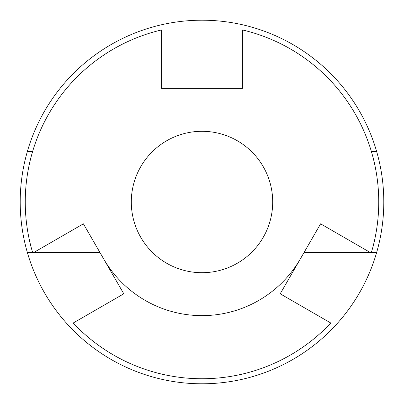 <?xml version="1.0" encoding="UTF-8"?>
<svg xmlns="http://www.w3.org/2000/svg" width="404" height="404" viewBox="0 0 404 404"><rect width="100%" height="100%" fill="white"/><g stroke="black" fill="none" stroke-linecap="round" stroke-linejoin="round"><path stroke-width="0.61" d="M202 131.3A70.7 70.7 0 0 1 272.7 202A70.7 70.7 0 0 1 202 272.7A70.7 70.7 0 0 1 131.3 202A70.7 70.7 0 0 1 202 131.3M300.404 258.812A113.625 113.625 0 0 1 103.596 258.812M27.356 252.5A181.8 181.8 0 0 0 376.644 252.5A181.8 181.8 0 0 0 202 20.2A181.8 181.8 0 0 0 27.356 252.5L32.618 252.5M376.644 151.5L371.382 151.5M33.729 252.5L99.955 252.5M32.618 151.5L27.356 151.5M304.045 252.5L370.271 252.5M371.382 252.5L376.644 252.5M330.815 323.023A176.75 176.75 0 0 1 73.185 323.023L123.796 293.799L83.396 223.826L32.785 253.05A176.75 176.75 0 0 1 161.6 29.931L161.6 88.375L242.4 88.375L242.4 29.931A176.75 176.75 0 0 1 371.215 253.05L320.604 223.826L280.204 293.799L330.815 323.023"/></g></svg>
